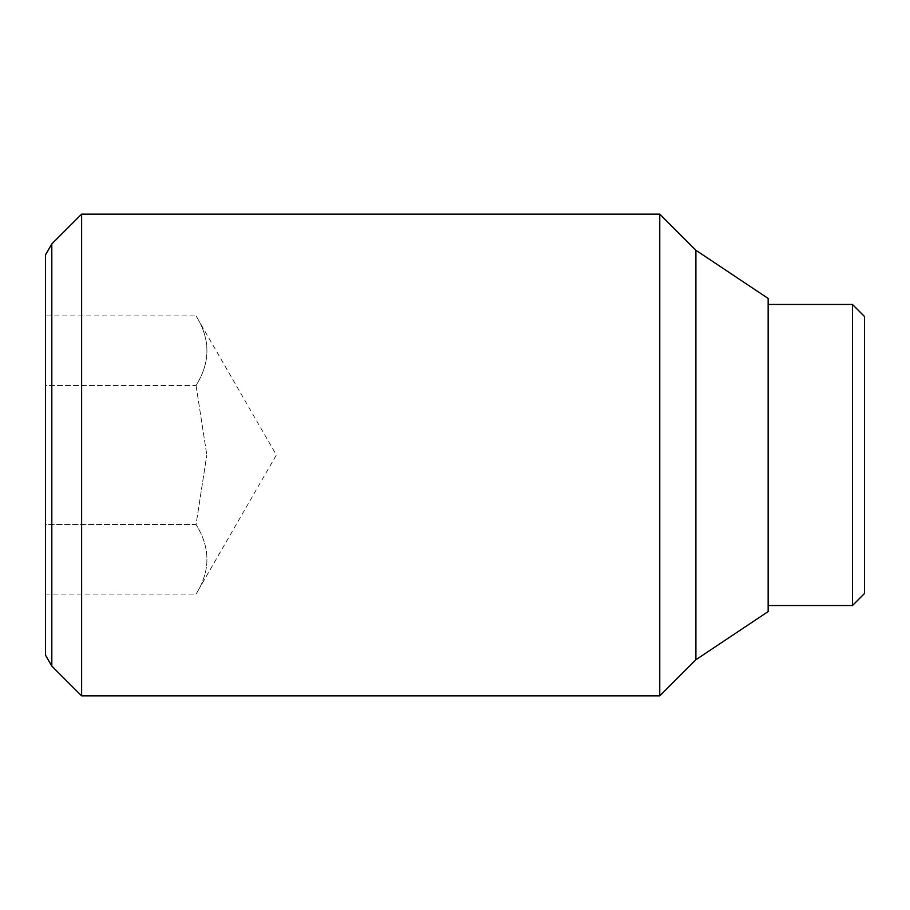 <?xml version="1.0" encoding="UTF-8"?>
<svg xmlns="http://www.w3.org/2000/svg" width="910" height="910" viewBox="0 0 910 910"><rect width="100%" height="100%" fill="white"/><g stroke="black" fill="none" stroke-linecap="round" stroke-linejoin="round"><path stroke-width="0.68" stroke-dasharray="4.55 3.41" d="M196.048 385.442L206.809 455L196.048 385.442C210.551 362.26 210.551 339.077 196.048 315.895C210.551 339.077 210.551 362.26 196.048 385.442L45.5 385.442L45.5 524.558L196.048 524.558L206.809 455L196.048 524.558L45.5 524.558L45.5 594.105L45.5 315.895L45.5 385.442L196.048 385.442M81.627 214.123L81.627 695.877M51.813 666.063L51.813 243.937M659.75 214.123L659.75 695.877M695.877 250.25L695.877 659.75M768.142 298.423L768.142 611.577M45.5 254.868L45.5 655.132M852.454 304.452L852.454 605.548M864.5 316.498L864.5 593.502M45.5 594.105L196.048 594.105C210.551 570.923 210.551 547.74 196.048 524.558C210.551 547.74 210.551 570.923 196.048 594.105L276.367 455L196.048 315.895L45.5 315.895"/><path stroke-width="1.36" d="M81.627 455L81.627 214.123L51.813 243.937L51.813 666.063L81.627 695.877L81.627 455M695.877 659.75L695.877 250.25L768.142 298.423L768.142 611.577L695.877 659.75L659.75 695.877L659.75 214.123L81.627 214.123M51.813 243.937L45.5 254.868L45.5 655.132L51.813 666.063M852.454 304.452L864.5 316.498L864.5 593.502L852.454 605.548L852.454 304.452L768.142 304.452M695.877 250.25L659.75 214.123M852.454 605.548L768.142 605.548M659.75 695.877L81.627 695.877"/></g></svg>
